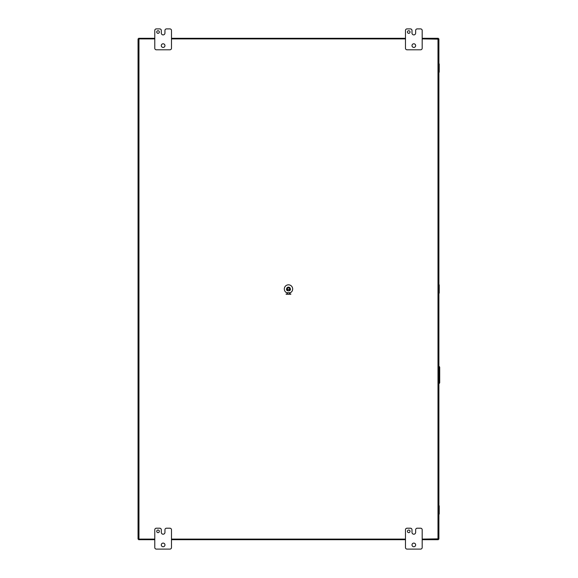 <?xml version="1.0" encoding="UTF-8"?>
<svg xmlns="http://www.w3.org/2000/svg" width="578" height="578" viewBox="0 0 578 578"><rect width="100%" height="100%" fill="white"/><g stroke="black" fill="none" stroke-linecap="round" stroke-linejoin="round"><path stroke-width="0.87" d="M438.897 60.835L438.897 75.299M438.897 502.701L438.897 517.165M438.897 281.768L438.897 296.232M439.222 293.125L439.222 284.875M438.897 383.597A1.048 1.048 0 0 0 439.699 382.672L439.699 367.305A1.048 1.048 0 0 0 438.897 366.38M422.186 539.101L438.897 538.848M154.774 38.899L138.055 38.899L138.055 539.101L154.774 539.101M171.485 539.101L405.467 539.101M438.897 39.152L422.186 38.899M405.467 38.899L171.485 38.899M438.897 38.899L438.897 539.101M410.04 531.341A1.308 1.308 0 0 0 408.733 530.033A1.308 1.308 0 0 0 407.432 531.341A1.308 1.308 0 0 0 408.733 532.649A1.308 1.308 0 0 0 410.04 531.341M415.654 544.924A1.828 1.828 0 0 0 413.826 543.096A1.828 1.828 0 0 0 411.998 544.924A1.828 1.828 0 0 0 413.826 546.752A1.828 1.828 0 0 0 415.654 544.924M415.647 529.773A1.568 1.568 0 0 1 417.215 528.205L420.618 528.205A1.568 1.568 0 0 1 422.186 529.773L422.186 547.532A1.568 1.568 0 0 1 420.618 549.1L407.035 549.1A1.568 1.568 0 0 1 405.467 547.532L405.467 529.773A1.568 1.568 0 0 1 407.035 528.205L410.438 528.205A1.568 1.568 0 0 1 411.998 529.773L411.998 532.389A1.821 1.821 0 0 0 413.826 534.209A1.821 1.821 0 0 0 415.647 532.389L415.647 529.773M159.34 531.341A1.308 1.308 0 0 0 158.032 530.033A1.308 1.308 0 0 0 156.732 531.341A1.308 1.308 0 0 0 158.032 532.649A1.308 1.308 0 0 0 159.34 531.341M164.954 544.924A1.828 1.828 0 0 0 163.126 543.096A1.828 1.828 0 0 0 161.298 544.924A1.828 1.828 0 0 0 163.126 546.752A1.828 1.828 0 0 0 164.954 544.924M164.947 529.773A1.568 1.568 0 0 1 166.515 528.205L169.918 528.205A1.568 1.568 0 0 1 171.485 529.773L171.485 547.532A1.568 1.568 0 0 1 169.918 549.1L156.342 549.1A1.568 1.568 0 0 1 154.774 547.532L154.774 529.773A1.568 1.568 0 0 1 156.342 528.205L159.738 528.205A1.568 1.568 0 0 1 161.305 529.773L161.305 532.389A1.821 1.821 0 0 0 163.126 534.209A1.821 1.821 0 0 0 164.947 532.389L164.947 529.773M410.04 32.036A1.308 1.308 0 0 0 408.733 30.728A1.308 1.308 0 0 0 407.432 32.036A1.308 1.308 0 0 0 408.733 33.336A1.308 1.308 0 0 0 410.04 32.036M415.654 45.611A1.828 1.828 0 0 0 413.826 43.784A1.828 1.828 0 0 0 411.998 45.611A1.828 1.828 0 0 0 413.826 47.439A1.828 1.828 0 0 0 415.654 45.611M415.647 30.468A1.568 1.568 0 0 1 417.215 28.9L420.618 28.9A1.568 1.568 0 0 1 422.186 30.468L422.186 48.227A1.568 1.568 0 0 1 420.618 49.795L407.035 49.795A1.568 1.568 0 0 1 405.467 48.227L405.467 30.468A1.568 1.568 0 0 1 407.035 28.9L410.438 28.9A1.568 1.568 0 0 1 411.998 30.468L411.998 33.076A1.821 1.821 0 0 0 413.826 34.897A1.821 1.821 0 0 0 415.647 33.076L415.647 30.468M159.34 32.036A1.308 1.308 0 0 0 158.032 30.728A1.308 1.308 0 0 0 156.732 32.036A1.308 1.308 0 0 0 158.032 33.336A1.308 1.308 0 0 0 159.34 32.036M164.954 45.611A1.828 1.828 0 0 0 163.126 43.784A1.828 1.828 0 0 0 161.298 45.611A1.828 1.828 0 0 0 163.126 47.439A1.828 1.828 0 0 0 164.954 45.611M164.947 30.468A1.568 1.568 0 0 1 166.515 28.9L169.918 28.9A1.568 1.568 0 0 1 171.485 30.468L171.485 48.227A1.568 1.568 0 0 1 169.918 49.795L156.342 49.795A1.568 1.568 0 0 1 154.774 48.227L154.774 30.468A1.568 1.568 0 0 1 156.342 28.9L159.738 28.9A1.568 1.568 0 0 1 161.305 30.468L161.305 33.076A1.821 1.821 0 0 0 163.126 34.897A1.821 1.821 0 0 0 164.947 33.076L164.947 30.468M439.222 63.941L439.222 72.192M439.222 505.808L439.222 514.059M438.297 539.101L438.297 539.7L422.186 539.7M405.467 539.7L171.485 539.7M154.774 539.7L138.662 539.7L138.662 539.101M138.662 38.899L138.662 38.3L154.774 38.3M171.485 38.3L405.467 38.3M422.186 38.3L438.297 38.3L438.297 38.899M290.055 290.611L286.89 290.611L290.055 290.611M290.3 289.311L286.645 289.311M286.363 289.383L290.582 289.383M287.418 289.383L287.418 290.539M289.527 289.383L289.527 290.539M290.821 294.245L286.132 294.245M286.132 294L287.302 294.245M287.302 294L289.643 294.245M289.643 294L290.821 294M290.532 292.699L286.421 292.699M289.499 292.699L289.499 294M287.447 294L287.447 292.699M289.499 293.053A4.176 4.176 0 0 0 288.48 284.824A4.176 4.176 0 0 0 287.447 293.046M289.405 290.611A1.857 1.857 0 0 1 287.555 290.611M287.418 290.532A1.857 1.857 0 0 1 288.48 287.143A1.857 1.857 0 0 1 289.527 290.532M287.23 289.311A1.286 1.286 0 0 1 288.48 287.714A1.286 1.286 0 0 1 289.723 289.311M437.994 38.899L437.994 539.101M138.958 539.101L138.958 38.899"/></g></svg>
